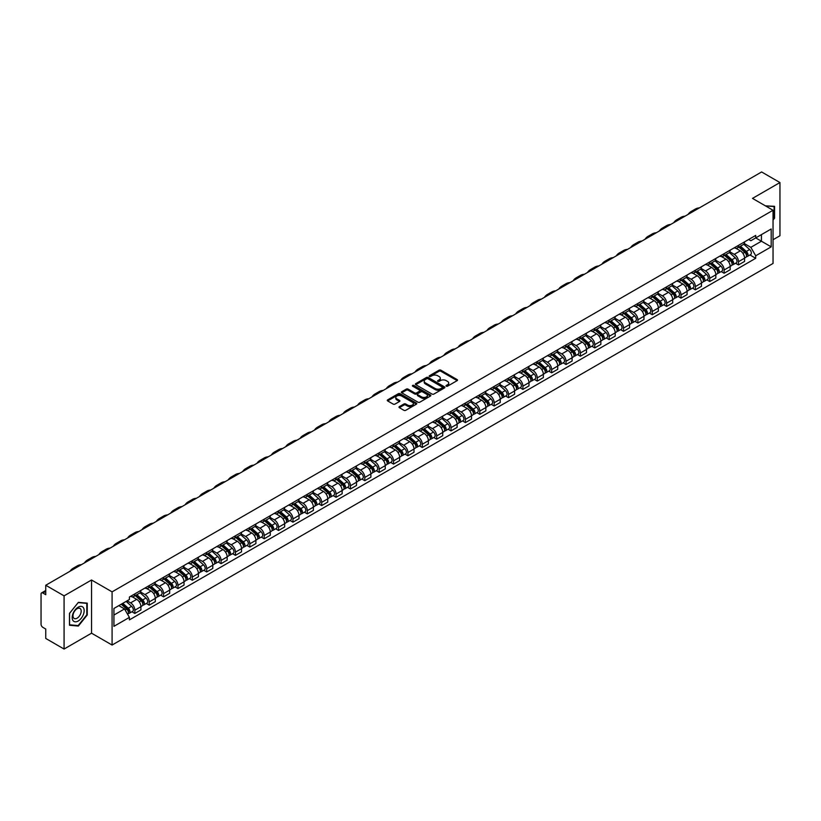 <?xml version="1.0" encoding="UTF-8"?>
<svg xmlns="http://www.w3.org/2000/svg" width="821" height="821" viewBox="0 0 821 821"><rect width="100%" height="100%" fill="white"/><g stroke="black" fill="none" stroke-linecap="round" stroke-linejoin="round"><path stroke-width="1.23" d="M446.275 386.178A0.893 0.513 0 0 0 447.537 386.178L457.143 380.636A1.283 0.739 0 0 0 457.523 380.113A1.283 0.739 0 0 0 457.143 379.589L440.867 370.189A1.283 0.739 0 0 0 439.061 370.189L429.455 375.741A0.893 0.513 0 0 0 430.717 376.47L431.959 375.751A4.095 2.36 0 0 1 437.747 375.751L439.102 376.531A4.095 2.36 0 0 1 440.302 378.204A4.095 2.36 0 0 1 439.102 379.877L437.86 380.595A0.893 0.513 0 0 0 439.132 381.324L440.374 380.605A4.095 2.36 0 0 1 446.162 380.605L447.517 381.385A4.095 2.36 0 0 1 448.718 383.058A4.095 2.36 0 0 1 447.517 384.731L446.275 385.449A0.893 0.513 0 0 0 446.275 386.178L446.275 385.449M399.365 406.631A1.283 0.739 0 0 0 398.985 407.154A1.283 0.739 0 0 0 399.365 407.678L403.932 410.315A1.283 0.739 0 0 0 405.738 410.315L416.411 404.158A1.283 0.739 0 0 0 416.781 403.634A1.283 0.739 0 0 0 416.411 403.111L400.125 393.711A1.283 0.739 0 0 0 398.318 393.711L387.645 399.868A1.283 0.739 0 0 0 387.276 400.391A1.283 0.739 0 0 0 387.645 400.915L393.167 404.096A1.283 0.739 0 0 0 394.973 404.096L399.54 401.469A1.283 0.739 0 0 0 399.919 400.946A1.283 0.739 0 0 0 399.54 400.422L396.81 398.842A3.417 1.97 0 0 1 395.804 397.446A3.417 1.97 0 0 1 397.918 395.619A3.417 1.97 0 0 1 401.643 396.05L412.358 402.239A3.417 1.97 0 0 1 413.363 403.634A3.417 1.97 0 0 1 411.249 405.461A3.417 1.97 0 0 1 407.524 405.03L405.738 403.994A1.283 0.739 0 0 0 403.932 403.994L399.365 406.631L399.365 407.678L403.932 405.061L403.932 403.994M112.087 591.859L91.542 579.995L64.079 595.851L45.75 585.26L761.611 171.958L779.95 182.549L752.498 198.395L773.043 210.258L112.087 591.859L112.087 645.049L773.043 263.449L773.043 210.258M432.051 394.08A1.283 0.739 0 0 0 433.857 394.08L444.53 387.912A1.283 0.739 0 0 0 444.91 387.389A1.283 0.739 0 0 0 444.53 386.876L428.254 377.475A1.283 0.739 0 0 0 426.448 377.475L415.775 383.633A1.283 0.739 0 0 0 415.395 384.156A1.283 0.739 0 0 0 415.775 384.68L432.051 394.08M413.014 386.373A0.893 0.513 0 0 1 413.917 386.496L430.45 396.04L419.798 402.198A1.283 0.739 0 0 1 417.992 402.198L401.715 392.797L406.282 390.18L406.282 389.113L401.715 391.75A1.283 0.739 0 0 0 401.336 392.274A1.283 0.739 0 0 0 401.715 392.797L401.715 391.75M406.282 390.18A1.283 0.739 0 0 1 408.088 390.18L408.088 389.113A1.283 0.739 0 0 0 406.282 389.113M408.088 389.113L414.687 392.931A1.283 0.739 0 0 0 416.493 392.931L419.531 391.176A1.283 0.739 0 0 0 419.9 390.652A1.283 0.739 0 0 0 419.531 390.139L412.655 386.168A0.893 0.513 0 0 1 413.917 385.439L430.471 394.993A1.283 0.739 0 0 1 430.84 395.517A1.283 0.739 0 0 1 430.471 396.03L430.471 394.993M64.079 595.851L64.079 649.042L45.75 638.451L45.75 629.04L42.897 627.388A2.607 1.509 -120 0 1 41.05 624.196L41.05 594.096A2.607 1.509 -120 0 1 41.594 592.895L45.75 590.494M773.043 239.732L779.95 235.74L779.95 182.549M64.079 649.042L91.542 633.186L112.087 645.049M45.75 585.26L45.75 594.681L42.897 593.029A2.607 1.509 -120 0 0 41.594 592.895M738.49 245.366A5.993 3.458 60 0 1 737.248 248.055L743.333 244.545A5.993 3.458 -120 0 0 744.575 241.856M729.859 251.821L734.251 254.356A5.993 3.458 60 0 1 738.49 261.694L744.575 258.184A5.993 3.458 -120 0 0 740.337 250.846L735.985 248.332M744.575 258.184L744.575 261.427L738.49 264.937L735.575 263.254M737.248 248.055A5.993 3.458 60 0 1 734.302 247.788M738.49 261.694L738.49 264.937M724.122 253.658A5.993 3.458 60 0 1 722.88 256.357L728.956 252.847A5.993 3.458 -120 0 0 730.197 250.148M721.207 271.556L724.122 273.239L730.197 269.729L730.197 266.486A5.993 3.458 -120 0 0 725.959 259.138L721.608 256.634M722.88 256.357A5.993 3.458 60 0 1 719.925 256.08M715.491 260.113L719.884 262.648A5.993 3.458 60 0 1 724.122 269.996L724.122 273.239M709.744 261.961A5.993 3.458 60 0 1 708.502 264.649L714.588 261.14A5.993 3.458 -120 0 0 715.83 258.451M706.83 279.848L709.744 281.531L715.83 278.021L715.83 274.778A5.993 3.458 -120 0 0 711.591 267.441L707.24 264.926M708.502 264.649A5.993 3.458 60 0 1 705.557 264.383M701.113 268.416L705.506 270.951A5.993 3.458 60 0 1 709.744 278.288L709.744 281.531M695.377 270.263A5.993 3.458 60 0 1 694.135 272.952L700.21 269.442A5.993 3.458 -120 0 0 701.452 266.753M692.462 288.15L695.377 289.834L701.452 286.324L701.452 283.081A5.993 3.458 -120 0 0 697.214 275.743L692.862 273.229M694.135 272.952A5.993 3.458 60 0 1 691.179 272.675M686.746 276.718L691.138 279.253A5.993 3.458 60 0 1 695.377 286.591L695.377 289.834M680.999 278.555A5.993 3.458 60 0 1 679.757 281.244L685.843 277.734A5.993 3.458 -120 0 0 687.085 275.045M678.084 296.453L680.999 298.136L687.085 294.626L687.085 291.373A5.993 3.458 -120 0 0 682.846 284.035L678.495 281.521M679.757 281.244A5.993 3.458 60 0 1 676.812 280.977M672.368 285.01L676.761 287.545A5.993 3.458 60 0 1 680.999 294.883L680.999 298.136M666.631 286.857A5.993 3.458 60 0 1 665.39 289.546L671.465 286.036A5.993 3.458 -120 0 0 672.707 283.348M663.717 304.745L666.631 306.428L672.707 302.918L672.707 299.675A5.993 3.458 -120 0 0 668.468 292.338L664.117 289.823M665.39 289.546A5.993 3.458 60 0 1 662.434 289.279M658.001 293.313L662.393 295.847A5.993 3.458 60 0 1 666.631 303.185L666.631 306.428M652.254 295.15A5.993 3.458 60 0 1 651.012 297.849L657.098 294.329A5.993 3.458 -120 0 0 658.339 291.64M649.339 313.047L652.254 314.73L658.339 311.221L658.339 307.978A5.993 3.458 -120 0 0 654.101 300.63L649.75 298.115M651.012 297.849A5.993 3.458 60 0 1 648.067 297.571M643.623 301.605L648.015 304.139A5.993 3.458 60 0 1 652.254 311.487L652.254 314.73M637.886 303.452A5.993 3.458 60 0 1 636.644 306.141L642.72 302.631A5.993 3.458 -120 0 0 643.962 299.942M634.972 321.339L637.886 323.022L643.962 319.513L643.962 316.27A5.993 3.458 -120 0 0 639.723 308.932L635.372 306.418M636.644 306.141A5.993 3.458 60 0 1 633.689 305.874M629.255 309.907L633.648 312.442A5.993 3.458 60 0 1 637.886 319.78L637.886 323.022M623.508 311.744A5.993 3.458 60 0 1 622.267 314.443L628.352 310.933A5.993 3.458 -120 0 0 629.594 308.234M620.594 329.642L623.508 331.325L629.594 327.815L629.594 324.572A5.993 3.458 -120 0 0 625.356 317.224L621.004 314.72M622.267 314.443A5.993 3.458 60 0 1 619.321 314.166M614.878 318.199L619.27 320.734A5.993 3.458 60 0 1 623.508 328.082L623.508 331.325M609.141 320.046A5.993 3.458 60 0 1 607.899 322.735L613.975 319.225A5.993 3.458 -120 0 0 615.216 316.537M606.226 337.934L609.141 339.617L615.216 336.107L615.216 332.864A5.993 3.458 -120 0 0 610.978 325.526L606.627 323.012M607.899 322.735A5.993 3.458 60 0 1 604.944 322.468M600.51 326.501L604.903 329.036A5.993 3.458 60 0 1 609.141 336.374L609.141 339.617M594.763 328.349A5.993 3.458 60 0 1 593.521 331.037L599.607 327.528A5.993 3.458 -120 0 0 600.849 324.839M591.849 346.236L594.763 347.919L600.849 344.41L600.849 341.167A5.993 3.458 -120 0 0 596.61 333.829L592.259 331.315M593.521 331.037A5.993 3.458 60 0 1 590.576 330.76M586.132 334.804L590.525 337.339A5.993 3.458 60 0 1 594.763 344.676L594.763 347.919M580.396 336.641A5.993 3.458 60 0 1 579.154 339.33L585.229 335.82A5.993 3.458 -120 0 0 586.471 333.131M577.481 354.539L580.396 356.222L586.471 352.712L586.471 349.459A5.993 3.458 -120 0 0 582.233 342.121L577.881 339.607M579.154 339.33A5.993 3.458 60 0 1 576.198 339.063M571.765 343.096L576.157 345.631A5.993 3.458 60 0 1 580.396 352.968L580.396 356.222M566.018 344.943A5.993 3.458 60 0 1 564.776 347.632L570.862 344.122A5.993 3.458 -120 0 0 572.104 341.433M563.103 362.831L566.018 364.514L572.104 361.004L572.104 357.761A5.993 3.458 -120 0 0 567.865 350.423L563.514 347.909M564.776 347.632A5.993 3.458 60 0 1 561.831 347.365M557.387 351.398L561.78 353.933A5.993 3.458 60 0 1 566.018 361.271L566.018 364.514M551.65 353.235A5.993 3.458 60 0 1 550.409 355.934L556.484 352.414A5.993 3.458 -120 0 0 557.726 349.725M548.736 371.133L551.65 372.816L557.726 369.306L557.726 366.053A5.993 3.458 -120 0 0 553.487 358.715L549.136 356.201M550.409 355.934A5.993 3.458 60 0 1 547.453 355.657M543.02 359.69L547.412 362.225A5.993 3.458 60 0 1 551.65 369.573L551.65 372.816M537.273 361.538A5.993 3.458 60 0 1 536.031 364.226L542.117 360.717A5.993 3.458 -120 0 0 543.358 358.028M534.358 379.425L537.273 381.108L543.358 377.598L543.358 374.355A5.993 3.458 -120 0 0 539.12 367.018L534.769 364.503M536.031 364.226A5.993 3.458 60 0 1 533.086 363.96M528.642 367.993L533.034 370.528A5.993 3.458 60 0 1 537.273 377.865L537.273 381.108M522.905 369.83A5.993 3.458 60 0 1 521.663 372.529L527.739 369.019A5.993 3.458 -120 0 0 528.981 366.32M519.991 387.728L522.905 389.411L528.981 385.901L528.981 382.658A5.993 3.458 -120 0 0 524.742 375.31L520.391 372.806M521.663 372.529A5.993 3.458 60 0 1 518.708 372.252M514.274 376.285L518.667 378.82A5.993 3.458 60 0 1 522.905 386.168L522.905 389.411M508.527 378.132A5.993 3.458 60 0 1 507.286 380.821L513.371 377.311A5.993 3.458 -120 0 0 514.613 374.622M505.613 396.02L508.527 397.703L514.613 394.193L514.613 390.95A5.993 3.458 -120 0 0 510.375 383.612L506.023 381.098M507.286 380.821A5.993 3.458 60 0 1 504.34 380.554M499.897 384.587L504.289 387.122A5.993 3.458 60 0 1 508.527 394.46L508.527 397.703M494.16 386.434A5.993 3.458 60 0 1 492.918 389.123L498.994 385.613A5.993 3.458 -120 0 0 500.235 382.925M491.245 404.322L494.16 406.005L500.235 402.495L500.235 399.252A5.993 3.458 -120 0 0 495.997 391.904L491.646 389.4M492.918 389.123A5.993 3.458 60 0 1 489.963 388.846M485.529 392.89L489.921 395.424A5.993 3.458 60 0 1 494.16 402.762L494.16 406.005M479.782 394.727A5.993 3.458 60 0 1 478.54 397.415L484.626 393.906A5.993 3.458 -120 0 0 485.868 391.217M476.868 412.624L479.782 414.307L485.868 410.798L485.868 407.544A5.993 3.458 -120 0 0 481.629 400.207L477.278 397.692M478.54 397.415A5.993 3.458 60 0 1 475.595 397.148M471.151 401.182L475.544 403.716A5.993 3.458 60 0 1 479.782 411.054L479.782 414.307M465.415 403.029A5.993 3.458 60 0 1 464.173 405.718L470.248 402.208A5.993 3.458 -120 0 0 471.49 399.519M462.5 420.916L465.415 422.599L471.49 419.09L471.49 415.847A5.993 3.458 -120 0 0 467.252 408.509L462.9 405.995M464.173 405.718A5.993 3.458 60 0 1 461.217 405.451M456.784 409.484L461.176 412.019A5.993 3.458 60 0 1 465.415 419.357L465.415 422.599M451.037 411.321A5.993 3.458 60 0 1 449.795 414.02L455.881 410.5A5.993 3.458 -120 0 0 457.123 407.811M448.122 429.219L451.037 430.902L457.123 427.392L457.123 424.139A5.993 3.458 -120 0 0 452.884 416.801L448.533 414.287M449.795 414.02A5.993 3.458 60 0 1 446.85 413.743M442.406 417.776L446.798 420.311A5.993 3.458 60 0 1 451.037 427.659L451.037 430.902M436.669 419.623A5.993 3.458 60 0 1 435.428 422.312L441.503 418.802A5.993 3.458 -120 0 0 442.745 416.114M433.755 437.511L436.669 439.194L442.745 435.684L442.745 432.441A5.993 3.458 -120 0 0 438.506 425.104L434.155 422.589M435.428 422.312A5.993 3.458 60 0 1 432.472 422.045M428.039 426.078L432.431 428.613A5.993 3.458 60 0 1 436.669 435.951L436.669 439.194M422.292 427.915A5.993 3.458 60 0 1 421.05 430.615L427.136 427.105A5.993 3.458 -120 0 0 428.377 424.406M419.377 445.813L422.292 447.496L428.377 443.987L428.377 440.744A5.993 3.458 -120 0 0 424.139 433.396L419.788 430.881M421.05 430.615A5.993 3.458 60 0 1 418.105 430.337M413.661 434.371L418.053 436.905A5.993 3.458 60 0 1 422.292 444.253L422.292 447.496M407.924 436.218A5.993 3.458 60 0 1 406.682 438.907L412.758 435.397A5.993 3.458 -120 0 0 414 432.708M405.01 454.105L407.924 455.788L414 452.279L414 449.036A5.993 3.458 -120 0 0 409.761 441.698L405.41 439.184M406.682 438.907A5.993 3.458 60 0 1 403.727 438.64M399.293 442.673L403.686 445.208A5.993 3.458 60 0 1 407.924 452.545L407.924 455.788M393.546 444.52A5.993 3.458 60 0 1 392.305 447.209L398.39 443.699A5.993 3.458 -120 0 0 399.632 441.01M390.632 462.408L393.546 464.091L399.632 460.581L399.632 457.338A5.993 3.458 -120 0 0 395.394 449.99L391.042 447.486M392.305 447.209A5.993 3.458 60 0 1 389.359 446.932M384.916 450.975L389.308 453.51A5.993 3.458 60 0 1 393.546 460.848L393.546 464.091M379.179 452.812A5.993 3.458 60 0 1 377.937 455.501L384.012 451.991A5.993 3.458 -120 0 0 385.254 449.303M376.264 470.71L379.179 472.393L385.254 468.883L385.254 465.63A5.993 3.458 -120 0 0 381.016 458.292L376.665 455.778M377.937 455.501A5.993 3.458 60 0 1 374.981 455.234M370.548 459.267L374.94 461.802A5.993 3.458 60 0 1 379.179 469.14L379.179 472.393M364.801 461.115A5.993 3.458 60 0 1 363.559 463.803L369.645 460.294A5.993 3.458 -120 0 0 370.887 457.605M361.887 479.002L364.801 480.685L370.887 477.175L370.887 473.933A5.993 3.458 -120 0 0 366.648 466.595L362.297 464.081M363.559 463.803A5.993 3.458 60 0 1 360.614 463.537M356.17 467.57L360.563 470.105A5.993 3.458 60 0 1 364.801 477.442L364.801 480.685M350.434 469.407A5.993 3.458 60 0 1 349.192 472.096L355.267 468.586A5.993 3.458 -120 0 0 356.509 465.897M347.519 487.305L350.434 488.988L356.509 485.478L356.509 482.225A5.993 3.458 -120 0 0 352.271 474.887L347.919 472.373M349.192 472.096A5.993 3.458 60 0 1 346.236 471.829M341.803 475.862L346.195 478.397A5.993 3.458 60 0 1 350.434 485.745L350.434 488.988M336.056 477.709A5.993 3.458 60 0 1 334.814 480.398L340.9 476.888A5.993 3.458 -120 0 0 342.141 474.199M333.141 495.597L336.056 497.28L342.141 493.77L342.141 490.527A5.993 3.458 -120 0 0 337.903 483.189L333.552 480.675M334.814 480.398A5.993 3.458 60 0 1 331.869 480.131M327.425 484.164L331.817 486.699A5.993 3.458 60 0 1 336.056 494.037L336.056 497.28M321.688 486.001A5.993 3.458 60 0 1 320.447 488.7L326.522 485.19A5.993 3.458 -120 0 0 327.764 482.491M318.774 503.899L321.688 505.582L327.764 502.072L327.764 498.829A5.993 3.458 -120 0 0 323.525 491.481L319.174 488.967M320.447 488.7A5.993 3.458 60 0 1 317.491 488.423M313.058 492.456L317.45 494.991A5.993 3.458 60 0 1 321.688 502.339L321.688 505.582M307.311 494.304A5.993 3.458 60 0 1 306.069 496.992L312.154 493.483A5.993 3.458 -120 0 0 313.396 490.794M304.396 512.191L307.311 513.874L313.396 510.364L313.396 507.121A5.993 3.458 -120 0 0 309.158 499.784L304.807 497.269M306.069 496.992A5.993 3.458 60 0 1 303.123 496.726M298.68 500.759L303.072 503.294A5.993 3.458 60 0 1 307.311 510.631L307.311 513.874M292.943 502.606A5.993 3.458 60 0 1 291.701 505.295L297.777 501.785A5.993 3.458 -120 0 0 299.018 499.096M290.029 520.493L292.943 522.177L299.018 518.667L299.018 515.424A5.993 3.458 -120 0 0 294.78 508.076L290.429 505.572M291.701 505.295A5.993 3.458 60 0 1 288.746 505.018M284.312 509.051L288.705 511.596A5.993 3.458 60 0 1 292.943 518.934L292.943 522.177M278.565 510.898A5.993 3.458 60 0 1 277.324 513.587L283.409 510.077A5.993 3.458 -120 0 0 284.651 507.388M275.651 528.796L278.565 530.479L284.651 526.969L284.651 523.716A5.993 3.458 -120 0 0 280.413 516.378L276.061 513.864M277.324 513.587A5.993 3.458 60 0 1 274.378 513.32M269.935 517.353L274.327 519.888A5.993 3.458 60 0 1 278.565 527.226L278.565 530.479M264.198 519.2A5.993 3.458 60 0 1 262.956 521.889L269.031 518.379A5.993 3.458 -120 0 0 270.273 515.691M261.283 537.088L264.198 538.771L270.273 535.261L270.273 532.018A5.993 3.458 -120 0 0 266.035 524.681L261.683 522.166M262.956 521.889A5.993 3.458 60 0 1 260 521.622M255.567 525.656L259.959 528.19A5.993 3.458 60 0 1 264.198 535.528L264.198 538.771M249.82 527.493A5.993 3.458 60 0 1 248.578 530.181L254.664 526.672A5.993 3.458 -120 0 0 255.906 523.983M246.905 545.39L249.82 547.073L255.906 543.564L255.906 540.31A5.993 3.458 -120 0 0 251.667 532.973L247.316 530.458M248.578 530.181A5.993 3.458 60 0 1 245.633 529.914M241.189 533.948L245.582 536.482A5.993 3.458 60 0 1 249.82 543.83L249.82 547.073M235.453 535.795A5.993 3.458 60 0 1 234.211 538.484L240.286 534.974A5.993 3.458 -120 0 0 241.528 532.285M232.538 553.682L235.453 555.365L241.528 551.856L241.528 548.613A5.993 3.458 -120 0 0 237.29 541.275L232.938 538.761M234.211 538.484A5.993 3.458 60 0 1 231.255 538.217M226.822 542.25L231.214 544.785A5.993 3.458 60 0 1 235.453 552.123L235.453 555.365M221.075 544.087A5.993 3.458 60 0 1 219.833 546.786L225.919 543.276A5.993 3.458 -120 0 0 227.16 540.577M218.16 561.985L221.075 563.668L227.16 560.158L227.16 556.915A5.993 3.458 -120 0 0 222.922 549.567L218.571 547.053M219.833 546.786A5.993 3.458 60 0 1 216.888 546.509M212.444 550.542L216.836 553.077A5.993 3.458 60 0 1 221.075 560.425L221.075 563.668M206.707 552.389A5.993 3.458 60 0 1 205.466 555.078L211.541 551.568A5.993 3.458 -120 0 0 212.783 548.88M203.793 570.277L206.707 571.96L212.783 568.45L212.783 565.207A5.993 3.458 -120 0 0 208.544 557.87L204.193 555.355M205.466 555.078A5.993 3.458 60 0 1 202.51 554.811M198.077 558.844L202.469 561.379A5.993 3.458 60 0 1 206.707 568.717L206.707 571.96M192.33 560.692A5.993 3.458 60 0 1 191.088 563.38L197.173 559.871A5.993 3.458 -120 0 0 198.415 557.182M189.415 578.579L192.33 580.262L198.415 576.753L198.415 573.51A5.993 3.458 -120 0 0 194.177 566.162L189.825 563.658M191.088 563.38A5.993 3.458 60 0 1 188.142 563.103M183.699 567.137L188.091 569.682A5.993 3.458 60 0 1 192.33 577.019L192.33 580.262M177.962 568.984A5.993 3.458 60 0 1 176.72 571.673L182.796 568.163A5.993 3.458 -120 0 0 184.037 565.474M175.047 586.882L177.962 588.565L184.037 585.055L184.037 581.802A5.993 3.458 -120 0 0 179.799 574.464L175.448 571.95M176.72 571.673A5.993 3.458 60 0 1 173.765 571.406M169.331 575.439L173.724 577.974A5.993 3.458 60 0 1 177.962 585.311L177.962 588.565M163.584 577.286A5.993 3.458 60 0 1 162.342 579.975L168.428 576.465A5.993 3.458 -120 0 0 169.67 573.776M160.67 595.174L163.584 596.857L169.67 593.347L169.67 590.104A5.993 3.458 -120 0 0 165.431 582.766L161.08 580.252M162.342 579.975A5.993 3.458 60 0 1 159.397 579.708M154.953 583.741L159.346 586.276A5.993 3.458 60 0 1 163.584 593.614L163.584 596.857M149.217 585.578A5.993 3.458 60 0 1 147.975 588.267L154.05 584.757A5.993 3.458 -120 0 0 155.292 582.068M146.302 603.476L149.217 605.159L155.292 601.649L155.292 598.396A5.993 3.458 -120 0 0 151.054 591.058L146.702 588.544M147.975 588.267A5.993 3.458 60 0 1 145.019 588M140.586 592.033L144.978 594.568A5.993 3.458 60 0 1 149.217 601.916L149.217 605.159M134.839 593.881A5.993 3.458 60 0 1 133.597 596.569L139.683 593.06A5.993 3.458 -120 0 0 140.925 590.371M131.924 611.768L134.839 613.451L140.925 609.941L140.925 606.698A5.993 3.458 -120 0 0 136.686 599.361L132.335 596.846M133.597 596.569A5.993 3.458 60 0 1 130.652 596.303M127.101 600.849L130.601 602.871A5.993 3.458 60 0 1 134.839 610.208L134.839 613.451M748.67 239.486L750.835 240.738L771.196 228.987L761.436 234.621L761.436 241.22L750.835 247.337L744.237 243.519M113.924 615.052L124.525 608.936L129.4 617.392L113.924 626.331L113.924 608.453L129.4 599.515L129.4 597.021L755.72 235.422L755.72 237.916L771.196 246.854L755.72 255.793L750.835 247.337M771.196 228.987L771.196 246.854M129.4 617.392L129.4 619.886L755.72 258.287L755.72 255.793M773.043 220.069L774.562 218.181L774.562 206.328L765.408 205.855L774.1 206.564L774.1 218.047L773.043 219.371M91.542 579.995L91.542 633.186M69.477 625.263L78.364 626.054L87.252 614.991L87.252 603.137L78.364 602.347L69.477 613.4L69.477 625.263M124.525 608.936L118.809 605.631M749.953 254.962L755.72 258.287M77.42 625.51L78.364 626.054M446.634 386.301L447.517 385.798A4.095 2.36 0 0 0 448.718 384.125L448.718 383.058M440.302 378.204L440.302 379.271A4.095 2.36 0 0 1 439.102 380.944L438.219 381.447M457.143 379.589L457.143 380.636L440.867 371.256A1.283 0.739 0 0 0 439.061 371.256L429.814 376.593M444.53 386.876L444.53 387.912L428.254 378.532A1.283 0.739 0 0 0 426.448 378.532L415.795 384.69L415.775 383.633M442.273 387.758A0.893 0.513 0 0 0 442.273 387.03L427.987 378.779A0.893 0.513 0 0 0 426.715 378.779L425.401 379.538A4.095 2.36 0 0 0 424.211 381.211A4.095 2.36 0 0 0 425.401 382.873L435.171 388.518A4.095 2.36 0 0 0 440.959 388.518L442.273 387.758L442.273 388.826A0.893 0.513 0 0 0 442.273 388.097M424.211 381.211L424.211 382.268A4.095 2.36 0 0 0 425.401 383.941L425.401 382.873M442.273 388.826L440.959 389.585A4.095 2.36 0 0 1 435.171 389.585L425.401 383.941M408.088 390.18L414.687 393.988A1.283 0.739 0 0 0 416.493 393.988L419.531 392.243A1.283 0.739 0 0 0 419.9 391.72L419.9 390.652M421.542 396.882A3.417 1.97 0 0 0 425.268 397.313A3.417 1.97 0 0 0 427.382 395.486A3.417 1.97 0 0 0 426.376 394.09L422.599 391.915A1.283 0.739 0 0 0 420.793 391.915L417.766 393.659A1.283 0.739 0 0 0 417.386 394.183A1.283 0.739 0 0 0 417.766 394.706L421.542 396.882L421.542 397.949A3.417 1.97 0 0 0 425.268 398.38A3.417 1.97 0 0 0 427.382 396.553L427.382 395.486M417.386 394.183L417.386 395.25A1.283 0.739 0 0 0 417.766 395.763L417.766 394.706M421.542 397.949L417.766 395.763M413.363 403.634L413.363 404.691A3.417 1.97 0 0 1 411.249 406.518A3.417 1.97 0 0 1 407.524 406.087L405.738 405.061A1.283 0.739 0 0 0 403.932 405.061M395.804 397.446L395.804 398.503A3.417 1.97 0 0 0 396.81 399.909L396.81 398.842M399.54 400.422L399.54 401.469L396.81 399.909M416.391 404.168L400.125 394.778A1.283 0.739 0 0 0 398.318 394.778L387.666 400.925L387.645 399.868M738.91 247.1L744.76 252.324A3.253 1.878 60 0 1 745.786 257.363L744.565 258.061M739.064 247.234L741.815 248.825M739.495 246.762L746.012 252.57A1.56 0.903 60 0 1 746.505 254.992A1.56 0.903 60 0 1 746.361 255.044M740.47 246.197L746.33 251.421A3.253 1.878 60 0 1 747.356 256.46A3.253 1.878 60 0 1 746.371 256.562M743.734 244.237L749.645 249.502A3.253 1.878 60 0 1 750.671 254.541L747.356 256.46M699.4 207.877A25.143 14.521 -120 0 0 695.377 209.037L691.138 211.49A25.143 14.521 -120 0 0 688.121 214.394M695.161 210.32A25.143 14.521 -120 0 0 691.138 211.49M724.533 255.393L730.392 260.626A3.253 1.878 60 0 1 731.408 265.655L730.197 266.363M724.686 255.536L727.447 257.127M725.128 255.054L731.644 260.873A1.56 0.903 60 0 1 732.137 263.284A1.56 0.903 60 0 1 731.993 263.346M726.103 254.489L731.952 259.723A3.253 1.878 60 0 1 732.979 264.752A3.253 1.878 60 0 1 731.993 264.865M729.366 252.529L735.277 257.804A3.253 1.878 60 0 1 736.293 262.843L732.979 264.752M710.165 263.695L716.015 268.919A3.253 1.878 60 0 1 717.041 273.957L715.82 274.655M710.319 263.828L713.069 265.429M710.75 263.356L717.267 269.165A1.56 0.903 60 0 1 717.759 271.587A1.56 0.903 60 0 1 717.616 271.648M711.725 262.792L717.585 268.015A3.253 1.878 60 0 1 718.611 273.054A3.253 1.878 60 0 1 717.626 273.157M714.988 260.832L720.9 266.107A3.253 1.878 60 0 1 721.926 271.135L718.611 273.054M773.526 206.235L774.1 206.564M83.362 607.643A8.467 4.885 120 0 0 75.183 609.829A8.467 4.885 120 0 0 72.997 620.543A8.467 4.885 120 0 0 81.176 618.357A8.467 4.885 120 0 0 83.362 607.643M80.643 609.049A5.798 3.346 120 0 0 79.986 608.443A5.798 3.346 120 0 0 74.588 611.152A5.798 3.346 120 0 0 73.541 617.885A5.798 3.346 120 0 0 74.188 618.48A5.798 3.346 120 0 0 79.586 615.781A5.798 3.346 120 0 0 80.643 609.049M78.18 625.581L69.569 624.812L69.569 613.328L78.18 602.604L86.79 603.373L86.79 614.857L78.18 625.581M86.226 603.045L86.79 603.373M685.032 216.18A25.143 14.521 -120 0 0 680.999 217.339L676.761 219.782A25.143 14.521 -120 0 0 673.743 222.696M680.794 218.622A25.143 14.521 -120 0 0 676.761 219.782M670.654 224.472A25.143 14.521 -120 0 0 666.631 225.631L662.393 228.084A25.143 14.521 -120 0 0 659.376 230.988M666.416 226.924A25.143 14.521 -120 0 0 662.393 228.084M695.787 271.997L701.647 277.221A3.253 1.878 60 0 1 702.663 282.26L701.452 282.958M695.941 272.131L698.702 273.721M696.382 271.648L702.899 277.467A1.56 0.903 60 0 1 703.392 279.889A1.56 0.903 60 0 1 703.248 279.94M697.357 271.084L703.207 276.318A3.253 1.878 60 0 1 704.233 281.357A3.253 1.878 60 0 1 703.248 281.459M700.621 269.124L706.532 274.399A3.253 1.878 60 0 1 707.548 279.438L704.233 281.357M681.42 280.289L687.269 285.513A3.253 1.878 60 0 1 688.296 290.552L687.074 291.26M681.574 280.433L684.324 282.024M682.005 279.951L688.521 285.77A1.56 0.903 60 0 1 689.014 288.181A1.56 0.903 60 0 1 688.87 288.243M682.98 279.386L688.84 284.61A3.253 1.878 60 0 1 689.866 289.649A3.253 1.878 60 0 1 688.881 289.751M686.243 277.426L692.154 282.701A3.253 1.878 60 0 1 693.181 287.73L689.866 289.649M667.042 288.592L672.902 293.815A3.253 1.878 60 0 1 673.918 298.854L672.707 299.552M667.196 288.725L669.957 290.316M667.637 288.243L674.154 294.062A1.56 0.903 60 0 1 674.646 296.484A1.56 0.903 60 0 1 674.503 296.535M668.612 287.689L674.462 292.912A3.253 1.878 60 0 1 675.488 297.951A3.253 1.878 60 0 1 674.503 298.054M671.876 285.729L677.787 290.993A3.253 1.878 60 0 1 678.803 296.032L675.488 297.951M656.287 232.774A25.143 14.521 -120 0 0 652.254 233.934L648.015 236.376A25.143 14.521 -120 0 0 644.998 239.291M652.048 235.217A25.143 14.521 -120 0 0 648.015 236.376M641.909 241.066A25.143 14.521 -120 0 0 637.886 242.236L633.648 244.679A25.143 14.521 -120 0 0 630.631 247.583M637.671 243.519A25.143 14.521 -120 0 0 633.648 244.679M627.542 249.368A25.143 14.521 -120 0 0 623.508 250.528L619.27 252.981A25.143 14.521 -120 0 0 616.253 255.885M623.303 251.811A25.143 14.521 -120 0 0 619.27 252.981M652.674 296.884L658.524 302.118A3.253 1.878 60 0 1 659.55 307.146L658.339 307.854M652.828 297.028L655.579 298.618M653.259 296.545L659.776 302.364A1.56 0.903 60 0 1 660.269 304.776A1.56 0.903 60 0 1 660.125 304.837M654.234 295.981L660.094 301.204A3.253 1.878 60 0 1 661.121 306.243A3.253 1.878 60 0 1 660.135 306.346M657.498 294.021L663.409 299.296A3.253 1.878 60 0 1 664.435 304.334L661.121 306.243M613.164 257.661A25.143 14.521 -120 0 0 609.141 258.831L604.903 261.273A25.143 14.521 -120 0 0 601.885 264.177M608.925 260.113A25.143 14.521 -120 0 0 604.903 261.273M638.297 305.186L644.157 310.41A3.253 1.878 60 0 1 645.173 315.449L643.962 316.147M638.451 305.32L641.211 306.91M638.892 304.848L645.409 310.656A1.56 0.903 60 0 1 645.901 313.078A1.56 0.903 60 0 1 645.758 313.129M639.867 304.283L645.717 309.507A3.253 1.878 60 0 1 646.743 314.546A3.253 1.878 60 0 1 645.758 314.648M643.13 302.323L649.042 307.588A3.253 1.878 60 0 1 650.058 312.627L646.743 314.546M598.796 265.963A25.143 14.521 -120 0 0 594.763 267.123L590.525 269.575A25.143 14.521 -120 0 0 587.508 272.48M594.558 268.405A25.143 14.521 -120 0 0 590.525 269.575M623.929 313.478L629.779 318.712A3.253 1.878 60 0 1 630.805 323.741L629.594 324.449M624.083 313.622L626.834 315.213M624.514 313.14L631.031 318.959A1.56 0.903 60 0 1 631.523 321.37A1.56 0.903 60 0 1 631.38 321.432M625.489 312.575L631.349 317.809A3.253 1.878 60 0 1 632.375 322.838A3.253 1.878 60 0 1 631.39 322.951M628.753 310.615L634.664 315.89A3.253 1.878 60 0 1 635.69 320.929L632.375 322.838M584.419 274.265A25.143 14.521 -120 0 0 580.396 275.425L576.157 277.867A25.143 14.521 -120 0 0 573.14 280.782M580.18 276.708A25.143 14.521 -120 0 0 576.157 277.867M609.551 321.781L615.411 327.004A3.253 1.878 60 0 1 616.427 332.043L615.216 332.741M609.705 321.914L612.466 323.515M610.147 321.442L616.663 327.251A1.56 0.903 60 0 1 617.156 329.673A1.56 0.903 60 0 1 617.012 329.734M611.122 320.878L616.971 326.101A3.253 1.878 60 0 1 617.997 331.14A3.253 1.878 60 0 1 617.012 331.243M614.385 318.917L620.296 324.192A3.253 1.878 60 0 1 621.312 329.221L617.997 331.14M570.051 282.557A25.143 14.521 -120 0 0 566.018 283.717L561.78 286.17A25.143 14.521 -120 0 0 558.762 289.074M565.813 285.01A25.143 14.521 -120 0 0 561.78 286.17M595.184 330.083L601.034 335.307A3.253 1.878 60 0 1 602.06 340.346L600.849 341.043M595.338 330.216L598.088 331.807M595.769 329.734L602.286 335.553A1.56 0.903 60 0 1 602.778 337.975A1.56 0.903 60 0 1 602.635 338.026M596.744 329.17L602.604 334.404A3.253 1.878 60 0 1 603.63 339.442A3.253 1.878 60 0 1 602.645 339.545M600.007 327.21L605.919 332.484A3.253 1.878 60 0 1 606.945 337.523L603.63 339.442M555.673 290.86A25.143 14.521 -120 0 0 551.65 292.019L547.412 294.462A25.143 14.521 -120 0 0 544.395 297.376M551.435 293.302A25.143 14.521 -120 0 0 547.412 294.462M580.806 338.375L586.666 343.599A3.253 1.878 60 0 1 587.682 348.638L586.471 349.346M580.96 338.519L583.721 340.11M581.401 338.036L587.918 343.855A1.56 0.903 60 0 1 588.411 346.267A1.56 0.903 60 0 1 588.267 346.329M582.376 337.472L588.226 342.696A3.253 1.878 60 0 1 589.252 347.735A3.253 1.878 60 0 1 588.267 347.837M585.64 335.512L591.551 340.787A3.253 1.878 60 0 1 592.567 345.815L589.252 347.735M541.306 299.152A25.143 14.521 -120 0 0 537.273 300.322L533.034 302.764A25.143 14.521 -120 0 0 530.017 305.669M537.067 301.605A25.143 14.521 -120 0 0 533.034 302.764M566.439 346.678L572.288 351.901A3.253 1.878 60 0 1 573.315 356.94L572.104 357.638M566.593 346.811L569.343 348.402M567.024 346.329L573.54 352.147A1.56 0.903 60 0 1 574.033 354.569A1.56 0.903 60 0 1 573.889 354.621M567.999 345.774L573.858 350.998A3.253 1.878 60 0 1 574.885 356.037A3.253 1.878 60 0 1 573.9 356.14M571.262 343.814L577.173 349.079A3.253 1.878 60 0 1 578.2 354.118L574.885 356.037M526.928 307.454A25.143 14.521 -120 0 0 522.905 308.614L518.667 311.067A25.143 14.521 -120 0 0 515.65 313.971M522.69 309.897A25.143 14.521 -120 0 0 518.667 311.067M552.061 354.97L557.921 360.203A3.253 1.878 60 0 1 558.937 365.232L557.726 365.94M552.215 355.113L554.975 356.704M552.656 354.631L559.173 360.45A1.56 0.903 60 0 1 559.665 362.861A1.56 0.903 60 0 1 559.522 362.923M553.631 354.067L559.481 359.29A3.253 1.878 60 0 1 560.507 364.329A3.253 1.878 60 0 1 559.522 364.432M556.895 352.106L562.806 357.381A3.253 1.878 60 0 1 563.822 362.42L560.507 364.329M512.561 315.746A25.143 14.521 -120 0 0 508.527 316.916L504.289 319.359A25.143 14.521 -120 0 0 501.272 322.263M508.322 318.199A25.143 14.521 -120 0 0 504.289 319.359M537.693 363.272L543.543 368.496A3.253 1.878 60 0 1 544.569 373.534L543.358 374.232M537.847 363.405L540.598 364.996M538.278 362.933L544.795 368.742A1.56 0.903 60 0 1 545.288 371.164A1.56 0.903 60 0 1 545.144 371.215M539.253 362.369L545.113 367.592A3.253 1.878 60 0 1 546.139 372.631A3.253 1.878 60 0 1 545.154 372.734M542.517 360.409L548.428 365.673A3.253 1.878 60 0 1 549.454 370.712L546.139 372.631M498.183 324.049A25.143 14.521 -120 0 0 494.16 325.208L489.921 327.661A25.143 14.521 -120 0 0 486.904 330.565M493.944 326.491A25.143 14.521 -120 0 0 489.921 327.661M523.316 371.564L529.176 376.798A3.253 1.878 60 0 1 530.192 381.827L528.981 382.535M523.47 371.708L526.23 373.298M523.911 371.225L530.428 377.044A1.56 0.903 60 0 1 530.92 379.456A1.56 0.903 60 0 1 530.777 379.518M524.886 370.661L530.735 375.895A3.253 1.878 60 0 1 531.762 380.923A3.253 1.878 60 0 1 530.777 381.036M528.149 368.701L534.061 373.976A3.253 1.878 60 0 1 535.076 379.015L531.762 380.923M483.815 332.351A25.143 14.521 -120 0 0 479.782 333.511L475.544 335.953A25.143 14.521 -120 0 0 472.527 338.868M479.577 334.794A25.143 14.521 -120 0 0 475.544 335.953M508.948 379.866L514.798 385.09A3.253 1.878 60 0 1 515.824 390.129L514.613 390.827M509.102 380L511.852 381.601M509.533 379.528L516.05 385.336A1.56 0.903 60 0 1 516.542 387.758A1.56 0.903 60 0 1 516.399 387.82M510.508 378.963L516.368 384.187A3.253 1.878 60 0 1 517.394 389.226A3.253 1.878 60 0 1 516.409 389.328M513.772 377.003L519.683 382.278A3.253 1.878 60 0 1 520.709 387.307L517.394 389.226M469.438 340.643A25.143 14.521 -120 0 0 465.415 341.803L461.176 344.256A25.143 14.521 -120 0 0 458.159 347.16M465.199 343.096A25.143 14.521 -120 0 0 461.176 344.256M494.57 388.169L500.43 393.392A3.253 1.878 60 0 1 501.446 398.431L500.235 399.129M494.724 388.302L497.485 389.893M495.166 387.82L501.682 393.639A1.56 0.903 60 0 1 502.175 396.061A1.56 0.903 60 0 1 502.031 396.112M496.141 387.255L501.99 392.489A3.253 1.878 60 0 1 503.016 397.518A3.253 1.878 60 0 1 502.031 397.631M499.404 385.295L505.315 390.57A3.253 1.878 60 0 1 506.331 395.609L503.016 397.518M455.07 348.946A25.143 14.521 -120 0 0 451.037 350.105L446.798 352.548A25.143 14.521 -120 0 0 443.781 355.462M450.832 351.388A25.143 14.521 -120 0 0 446.798 352.548M480.203 396.461L486.053 401.685A3.253 1.878 60 0 1 487.079 406.723L485.868 407.432M480.357 396.605L483.107 398.195M480.788 396.122L487.305 401.941A1.56 0.903 60 0 1 487.797 404.353A1.56 0.903 60 0 1 487.653 404.414M481.763 395.558L487.623 400.781A3.253 1.878 60 0 1 488.649 405.82A3.253 1.878 60 0 1 487.664 405.923M485.026 393.598L490.937 398.873A3.253 1.878 60 0 1 491.964 403.901L488.649 405.82M440.692 357.238A25.143 14.521 -120 0 0 436.669 358.408L432.431 360.85A25.143 14.521 -120 0 0 429.414 363.754M436.454 359.69A25.143 14.521 -120 0 0 432.431 360.85M465.825 404.763L471.685 409.987A3.253 1.878 60 0 1 472.701 415.026L471.49 415.724M465.979 404.897L468.74 406.487M466.42 404.414L472.937 410.233A1.56 0.903 60 0 1 473.43 412.655A1.56 0.903 60 0 1 473.286 412.706M467.395 403.86L473.245 409.084A3.253 1.878 60 0 1 474.271 414.123A3.253 1.878 60 0 1 473.286 414.225M470.659 401.9L476.57 407.165A3.253 1.878 60 0 1 477.586 412.204L474.271 414.123M426.325 365.54A25.143 14.521 -120 0 0 422.292 366.7L418.053 369.152A25.143 14.521 -120 0 0 415.036 372.057M422.086 367.982A25.143 14.521 -120 0 0 418.053 369.152M451.458 413.055L457.307 418.289A3.253 1.878 60 0 1 458.334 423.318L457.123 424.026M451.612 413.199L454.362 414.79M452.043 412.717L458.559 418.536A1.56 0.903 60 0 1 459.052 420.947A1.56 0.903 60 0 1 458.908 421.009M453.018 412.152L458.877 417.376A3.253 1.878 60 0 1 459.904 422.415A3.253 1.878 60 0 1 458.918 422.517M456.281 410.192L462.192 415.467A3.253 1.878 60 0 1 463.218 420.506L459.904 422.415M411.947 373.832A25.143 14.521 -120 0 0 407.924 375.002L403.686 377.444A25.143 14.521 -120 0 0 400.669 380.349M407.709 376.285A25.143 14.521 -120 0 0 403.686 377.444M437.08 421.358L442.94 426.581A3.253 1.878 60 0 1 443.956 431.62L442.745 432.318M437.234 421.491L439.994 423.082M437.675 421.019L444.192 426.828A1.56 0.903 60 0 1 444.684 429.25A1.56 0.903 60 0 1 444.541 429.301M438.65 420.455L444.5 425.678A3.253 1.878 60 0 1 445.526 430.717A3.253 1.878 60 0 1 444.541 430.82M441.914 418.494L447.825 423.759A3.253 1.878 60 0 1 448.841 428.798L445.526 430.717M397.58 382.134A25.143 14.521 -120 0 0 393.546 383.294L389.308 385.747A25.143 14.521 -120 0 0 386.291 388.651M393.341 384.577A25.143 14.521 -120 0 0 389.308 385.747M422.712 429.65L428.562 434.884A3.253 1.878 60 0 1 429.588 439.912L428.377 440.62M422.866 429.794L425.617 431.384M423.297 429.311L429.814 435.13A1.56 0.903 60 0 1 430.307 437.542A1.56 0.903 60 0 1 430.163 437.603M424.272 428.747L430.132 433.981A3.253 1.878 60 0 1 431.158 439.009A3.253 1.878 60 0 1 430.173 439.122M427.536 426.787L433.447 432.062A3.253 1.878 60 0 1 434.473 437.1L431.158 439.009M383.202 390.437A25.143 14.521 -120 0 0 379.179 391.596L374.94 394.039A25.143 14.521 -120 0 0 371.923 396.954M378.963 392.879A25.143 14.521 -120 0 0 374.94 394.039M408.335 437.952L414.195 443.176A3.253 1.878 60 0 1 415.21 448.215L414 448.913M408.489 438.086L411.249 439.687M408.93 437.614L415.447 443.422A1.56 0.903 60 0 1 415.939 445.844A1.56 0.903 60 0 1 415.795 445.906M409.905 437.049L415.754 442.273A3.253 1.878 60 0 1 416.781 447.312A3.253 1.878 60 0 1 415.795 447.414M413.168 435.089L419.079 440.364A3.253 1.878 60 0 1 420.095 445.393L416.781 447.312M368.834 398.729A25.143 14.521 -120 0 0 364.801 399.889L360.563 402.341A25.143 14.521 -120 0 0 357.546 405.246M364.596 401.182A25.143 14.521 -120 0 0 360.563 402.341M393.967 446.255L399.817 451.478A3.253 1.878 60 0 1 400.843 456.517L399.632 457.215M394.121 446.388L396.871 447.979M394.552 445.906L401.069 451.724A1.56 0.903 60 0 1 401.561 454.146A1.56 0.903 60 0 1 401.418 454.198M395.527 445.341L401.387 450.575A3.253 1.878 60 0 1 402.413 455.604A3.253 1.878 60 0 1 401.428 455.717M398.79 443.381L404.702 448.656A3.253 1.878 60 0 1 405.728 453.695L402.413 455.604M354.456 407.031A25.143 14.521 -120 0 0 350.434 408.191L346.195 410.633A25.143 14.521 -120 0 0 343.178 413.548M350.218 409.474A25.143 14.521 -120 0 0 346.195 410.633M379.589 454.547L385.449 459.77A3.253 1.878 60 0 1 386.465 464.809L385.254 465.517M379.743 454.69L382.504 456.281M380.185 454.208L386.701 460.027A1.56 0.903 60 0 1 387.194 462.439A1.56 0.903 60 0 1 387.05 462.5M381.16 453.644L387.009 458.867A3.253 1.878 60 0 1 388.035 463.906A3.253 1.878 60 0 1 387.05 464.009M384.423 451.683L390.334 456.958A3.253 1.878 60 0 1 391.35 461.987L388.035 463.906M340.089 415.323A25.143 14.521 -120 0 0 336.056 416.493L331.817 418.936A25.143 14.521 -120 0 0 328.8 421.84M335.851 417.776A25.143 14.521 -120 0 0 331.817 418.936M365.222 462.849L371.071 468.073A3.253 1.878 60 0 1 372.098 473.112L370.887 473.809M365.376 462.982L368.126 464.573M365.807 462.5L372.324 468.319A1.56 0.903 60 0 1 372.816 470.741A1.56 0.903 60 0 1 372.672 470.792M366.782 461.946L372.642 467.17A3.253 1.878 60 0 1 373.668 472.208A3.253 1.878 60 0 1 372.683 472.311M370.045 459.986L375.956 465.25A3.253 1.878 60 0 1 376.983 470.289L373.668 472.208M325.711 423.626A25.143 14.521 -120 0 0 321.688 424.785L317.45 427.238A25.143 14.521 -120 0 0 314.433 430.142M321.473 426.068A25.143 14.521 -120 0 0 317.45 427.238M350.844 471.141L356.704 476.375A3.253 1.878 60 0 1 357.72 481.404L356.509 482.112M350.998 471.285L353.759 472.875M351.439 470.802L357.956 476.621A1.56 0.903 60 0 1 358.449 479.033A1.56 0.903 60 0 1 358.305 479.095M352.414 470.238L358.264 475.462A3.253 1.878 60 0 1 359.29 480.501A3.253 1.878 60 0 1 358.305 480.603M355.678 468.278L361.589 473.553A3.253 1.878 60 0 1 362.605 478.592L359.29 480.501M311.344 431.918A25.143 14.521 -120 0 0 307.311 433.088L303.072 435.53A25.143 14.521 -120 0 0 300.055 438.435M307.105 434.371A25.143 14.521 -120 0 0 303.072 435.53M336.477 479.443L342.326 484.667A3.253 1.878 60 0 1 343.352 489.706L342.141 490.404M336.631 479.577L339.381 481.168M337.062 479.105L343.578 484.913A1.56 0.903 60 0 1 344.071 487.335A1.56 0.903 60 0 1 343.927 487.387M338.036 478.54L343.896 483.764A3.253 1.878 60 0 1 344.923 488.803A3.253 1.878 60 0 1 343.937 488.906M341.3 476.58L347.211 481.845A3.253 1.878 60 0 1 348.237 486.884L344.923 488.803M296.966 440.22A25.143 14.521 -120 0 0 292.943 441.38L288.705 443.833A25.143 14.521 -120 0 0 285.687 446.737M292.728 442.663A25.143 14.521 -120 0 0 288.705 443.833M322.099 487.736L327.959 492.969A3.253 1.878 60 0 1 328.975 497.998L327.764 498.706M322.253 487.879L325.013 489.47M322.694 487.397L329.211 493.216A1.56 0.903 60 0 1 329.703 495.627A1.56 0.903 60 0 1 329.56 495.689M323.669 486.832L329.519 492.066A3.253 1.878 60 0 1 330.545 497.095A3.253 1.878 60 0 1 329.56 497.208M326.932 484.872L332.844 490.147A3.253 1.878 60 0 1 333.86 495.186L330.545 497.095M282.598 448.523A25.143 14.521 -120 0 0 278.565 449.682L274.327 452.125A25.143 14.521 -120 0 0 271.31 455.039M278.36 450.965A25.143 14.521 -120 0 0 274.327 452.125M307.731 496.038L313.581 501.262A3.253 1.878 60 0 1 314.607 506.3L313.396 506.998M307.885 496.171L310.636 497.772M308.316 495.699L314.833 501.508A1.56 0.903 60 0 1 315.326 503.93A1.56 0.903 60 0 1 315.182 503.981M309.291 495.135L315.151 500.358A3.253 1.878 60 0 1 316.177 505.397A3.253 1.878 60 0 1 315.192 505.5M312.555 493.175L318.466 498.45A3.253 1.878 60 0 1 319.492 503.478L316.177 505.397M268.221 456.815A25.143 14.521 -120 0 0 264.198 457.974L259.959 460.427A25.143 14.521 -120 0 0 256.942 463.331M263.982 459.267A25.143 14.521 -120 0 0 259.959 460.427M293.354 504.34L299.213 509.564A3.253 1.878 60 0 1 300.229 514.603L299.018 515.301M293.508 504.474L296.268 506.064M293.949 503.991L300.465 509.81A1.56 0.903 60 0 1 300.958 512.232A1.56 0.903 60 0 1 300.814 512.283M294.924 503.427L300.773 508.661A3.253 1.878 60 0 1 301.8 513.689A3.253 1.878 60 0 1 300.814 513.802M298.187 501.467L304.098 506.742A3.253 1.878 60 0 1 305.114 511.781L301.8 513.689M253.853 465.117A25.143 14.521 -120 0 0 249.82 466.277L245.582 468.719A25.143 14.521 -120 0 0 242.564 471.634M249.615 467.56A25.143 14.521 -120 0 0 245.582 468.719M278.986 512.632L284.836 517.856A3.253 1.878 60 0 1 285.862 522.895L284.651 523.603M279.14 512.776L281.89 514.367M279.571 512.294L286.088 518.113A1.56 0.903 60 0 1 286.58 520.524A1.56 0.903 60 0 1 286.437 520.586M280.546 511.729L286.406 516.953A3.253 1.878 60 0 1 287.432 521.992A3.253 1.878 60 0 1 286.447 522.094M283.809 509.769L289.721 515.044A3.253 1.878 60 0 1 290.747 520.073L287.432 521.992M239.475 473.409A25.143 14.521 -120 0 0 235.453 474.579L231.214 477.022A25.143 14.521 -120 0 0 228.197 479.926M235.237 475.862A25.143 14.521 -120 0 0 231.214 477.022M264.608 520.935L270.468 526.158A3.253 1.878 60 0 1 271.484 531.197L270.273 531.895M264.762 521.068L267.523 522.659M265.204 520.586L271.72 526.405A1.56 0.903 60 0 1 272.213 528.827A1.56 0.903 60 0 1 272.069 528.878M266.178 520.032L272.028 525.255A3.253 1.878 60 0 1 273.054 530.294A3.253 1.878 60 0 1 272.069 530.397M269.442 518.072L275.353 523.336A3.253 1.878 60 0 1 276.369 528.375L273.054 530.294M225.108 481.711A25.143 14.521 -120 0 0 221.075 482.871L216.836 485.324A25.143 14.521 -120 0 0 213.819 488.228M220.87 484.154A25.143 14.521 -120 0 0 216.836 485.324M250.241 529.227L256.09 534.461A3.253 1.878 60 0 1 257.117 539.489L255.906 540.197M250.395 529.371L253.145 530.961M250.826 528.888L257.342 534.707A1.56 0.903 60 0 1 257.835 537.119A1.56 0.903 60 0 1 257.691 537.18M251.801 528.324L257.661 533.547A3.253 1.878 60 0 1 258.687 538.586A3.253 1.878 60 0 1 257.702 538.689M255.064 526.364L260.975 531.639A3.253 1.878 60 0 1 262.002 536.677L258.687 538.586M210.73 490.004A25.143 14.521 -120 0 0 206.707 491.174L202.469 493.616A25.143 14.521 -120 0 0 199.452 496.52M206.492 492.456A25.143 14.521 -120 0 0 202.469 493.616M235.863 537.529L241.723 542.753A3.253 1.878 60 0 1 242.739 547.792L241.528 548.49M236.017 537.663L238.778 539.253M236.458 537.191L242.975 542.999A1.56 0.903 60 0 1 243.468 545.421A1.56 0.903 60 0 1 243.324 545.472M237.433 536.626L243.283 541.85A3.253 1.878 60 0 1 244.309 546.889A3.253 1.878 60 0 1 243.324 546.991M240.697 534.666L246.608 539.931A3.253 1.878 60 0 1 247.624 544.97L244.309 546.889M196.363 498.306A25.143 14.521 -120 0 0 192.33 499.466L188.091 501.918A25.143 14.521 -120 0 0 185.074 504.823M192.124 500.748A25.143 14.521 -120 0 0 188.091 501.918M221.496 545.821L227.345 551.055A3.253 1.878 60 0 1 228.371 556.084L227.16 556.792M221.649 545.965L224.4 547.556M222.081 545.483L228.597 551.302A1.56 0.903 60 0 1 229.09 553.713A1.56 0.903 60 0 1 228.946 553.775M223.055 544.918L228.915 550.152A3.253 1.878 60 0 1 229.942 555.181A3.253 1.878 60 0 1 228.956 555.294M226.319 542.958L232.23 548.233A3.253 1.878 60 0 1 233.256 553.272L229.942 555.181M181.985 506.608A25.143 14.521 -120 0 0 177.962 507.768L173.724 510.21A25.143 14.521 -120 0 0 170.706 513.125M177.746 509.051A25.143 14.521 -120 0 0 173.724 510.21M207.118 554.124L212.978 559.347A3.253 1.878 60 0 1 213.994 564.386L212.783 565.084M207.272 554.257L210.032 555.858M207.713 553.785L214.23 559.594A1.56 0.903 60 0 1 214.722 562.016A1.56 0.903 60 0 1 214.579 562.067M208.688 553.221L214.538 558.444A3.253 1.878 60 0 1 215.564 563.483A3.253 1.878 60 0 1 214.579 563.586M211.951 551.26L217.863 556.535A3.253 1.878 60 0 1 218.879 561.564L215.564 563.483M167.617 514.9A25.143 14.521 -120 0 0 163.584 516.06L159.346 518.513A25.143 14.521 -120 0 0 156.329 521.417M163.379 517.353A25.143 14.521 -120 0 0 159.346 518.513M192.75 562.426L198.6 567.65A3.253 1.878 60 0 1 199.626 572.689L198.415 573.386M192.904 562.559L195.655 564.15M193.335 562.077L199.852 567.896A1.56 0.903 60 0 1 200.345 570.318A1.56 0.903 60 0 1 200.201 570.369M194.31 561.513L200.17 566.747A3.253 1.878 60 0 1 201.196 571.775A3.253 1.878 60 0 1 200.211 571.888M197.574 559.553L203.485 564.827A3.253 1.878 60 0 1 204.511 569.866L201.196 571.775M153.24 523.203A25.143 14.521 -120 0 0 149.217 524.362L144.978 526.805A25.143 14.521 -120 0 0 141.961 529.719M149.001 525.645A25.143 14.521 -120 0 0 144.978 526.805M178.373 570.718L184.232 575.942A3.253 1.878 60 0 1 185.248 580.981L184.037 581.689M178.526 570.862L181.287 572.453M178.968 570.379L185.484 576.198A1.56 0.903 60 0 1 185.977 578.61A1.56 0.903 60 0 1 185.833 578.672M179.943 569.815L185.792 575.039A3.253 1.878 60 0 1 186.819 580.078A3.253 1.878 60 0 1 185.833 580.18M183.206 567.855L189.117 573.13A3.253 1.878 60 0 1 190.133 578.158L186.819 580.078M138.872 531.495A25.143 14.521 -120 0 0 134.839 532.665L130.601 535.107A25.143 14.521 -120 0 0 127.583 538.012M134.634 533.948A25.143 14.521 -120 0 0 130.601 535.107M164.005 579.021L169.855 584.244A3.253 1.878 60 0 1 170.881 589.283L169.67 589.981M164.159 579.154L166.909 580.745M164.59 578.672L171.107 584.49A1.56 0.903 60 0 1 171.599 586.912A1.56 0.903 60 0 1 171.456 586.964M165.565 578.117L171.425 583.341A3.253 1.878 60 0 1 172.451 588.38A3.253 1.878 60 0 1 171.466 588.483M168.828 576.157L174.74 581.422A3.253 1.878 60 0 1 175.766 586.461L172.451 588.38M124.494 539.797A25.143 14.521 -120 0 0 120.471 540.957L116.233 543.41A25.143 14.521 -120 0 0 113.216 546.314M120.256 542.24A25.143 14.521 -120 0 0 116.233 543.41M149.627 587.313L155.487 592.536A3.253 1.878 60 0 1 156.503 597.575L155.292 598.283M149.781 587.456L152.542 589.047M150.222 586.974L156.739 592.793A1.56 0.903 60 0 1 157.232 595.204A1.56 0.903 60 0 1 157.088 595.266M151.197 586.41L157.047 591.633A3.253 1.878 60 0 1 158.073 596.672A3.253 1.878 60 0 1 157.088 596.775M154.461 584.449L160.372 589.724A3.253 1.878 60 0 1 161.388 594.763L158.073 596.672M110.127 548.089A25.143 14.521 -120 0 0 106.094 549.259L101.855 551.702A25.143 14.521 -120 0 0 98.838 554.606M105.888 550.542A25.143 14.521 -120 0 0 101.855 551.702M135.26 595.615L141.109 600.839A3.253 1.878 60 0 1 142.136 605.877L140.925 606.575M135.414 595.748L138.164 597.339M135.845 595.276L142.361 601.085A1.56 0.903 60 0 1 142.854 603.507A1.56 0.903 60 0 1 142.71 603.558M136.82 594.712L142.68 599.935A3.253 1.878 60 0 1 143.706 604.974A3.253 1.878 60 0 1 142.721 605.077M140.083 592.752L145.994 598.016A3.253 1.878 60 0 1 147.021 603.055L143.706 604.974M95.749 556.392A25.143 14.521 -120 0 0 91.726 557.551L87.488 560.004A25.143 14.521 -120 0 0 84.471 562.908M91.511 558.834A25.143 14.521 -120 0 0 87.488 560.004M121.241 604.235L126.742 609.141A3.253 1.878 60 0 1 127.758 614.17L127.604 614.272M121.292 604.194L123.797 605.641M121.836 603.887L127.994 609.387A1.56 0.903 60 0 1 128.487 611.799A1.56 0.903 60 0 1 128.343 611.861M122.811 603.322L128.302 608.238A3.253 1.878 60 0 1 129.328 613.266A3.253 1.878 60 0 1 128.343 613.379M126.126 601.413L131.627 606.319A3.253 1.878 60 0 1 132.643 611.358L129.328 613.266M81.382 564.694A25.143 14.521 -120 0 0 77.348 565.854L73.11 568.296A25.143 14.521 -120 0 0 70.093 571.211M77.143 567.137A25.143 14.521 -120 0 0 73.11 568.296M149.217 601.916L155.292 598.396M163.584 593.614L169.67 590.104M177.962 585.311L184.037 581.802M192.33 577.019L198.415 573.51M206.707 568.717L212.783 565.207M221.075 560.425L227.16 556.915M235.453 552.123L241.528 548.613M249.82 543.83L255.906 540.31M264.198 535.528L270.273 532.018M278.565 527.226L284.651 523.716M292.943 518.934L299.018 515.424M307.311 510.631L313.396 507.121M321.688 502.339L327.764 498.829M336.056 494.037L342.141 490.527M350.434 485.745L356.509 482.225M364.801 477.442L370.887 473.933M379.179 469.14L385.254 465.63M393.546 460.848L399.632 457.338M407.924 452.545L414 449.036M422.292 444.253L428.377 440.744M436.669 435.951L442.745 432.441M451.037 427.659L457.123 424.139M465.415 419.357L471.49 415.847M479.782 411.054L485.868 407.544M494.16 402.762L500.235 399.252M508.527 394.46L514.613 390.95M522.905 386.168L528.981 382.658M537.273 377.865L543.358 374.355M551.65 369.573L557.726 366.053M566.018 361.271L572.104 357.761M580.396 352.968L586.471 349.459M594.763 344.676L600.849 341.167M609.141 336.374L615.216 332.864M623.508 328.082L629.594 324.572M637.886 319.78L643.962 316.27M652.254 311.487L658.339 307.978M666.631 303.185L672.707 299.675M680.999 294.883L687.085 291.373M695.377 286.591L701.452 283.081M709.744 278.288L715.83 274.778M724.122 269.996L730.197 266.486M134.839 610.208L140.925 606.698M130.601 602.871L136.686 599.361M144.978 594.568L151.054 591.058M159.346 586.276L165.431 582.766M173.724 577.974L179.799 574.464M188.091 569.682L194.177 566.162M202.469 561.379L208.544 557.87M216.836 553.077L222.922 549.567M231.214 544.785L237.29 541.275M245.582 536.482L251.667 532.973M259.959 528.19L266.035 524.681M274.327 519.888L280.413 516.378M288.705 511.596L294.78 508.076M303.072 503.294L309.158 499.784M317.45 494.991L323.525 491.481M331.817 486.699L337.903 483.189M346.195 478.397L352.271 474.887M360.563 470.105L366.648 466.595M374.94 461.802L381.016 458.292M389.308 453.51L395.394 449.99M403.686 445.208L409.761 441.698M418.053 436.905L424.139 433.396M432.431 428.613L438.506 425.104M446.798 420.311L452.884 416.801M461.176 412.019L467.252 408.509M475.544 403.716L481.629 400.207M489.921 395.424L495.997 391.904M504.289 387.122L510.375 383.612M518.667 378.82L524.742 375.31M533.034 370.528L539.12 367.018M547.412 362.225L553.487 358.715M561.78 353.933L567.865 350.423M576.157 345.631L582.233 342.121M590.525 337.339L596.61 333.829M604.903 329.036L610.978 325.526M619.27 320.734L625.356 317.224M633.648 312.442L639.723 308.932M648.015 304.139L654.101 300.63M662.393 295.847L668.468 292.338M676.761 287.545L682.846 284.035M691.138 279.253L697.214 275.743M705.506 270.951L711.591 267.441M719.884 262.648L725.959 259.138M734.251 254.356L740.337 250.846M45.75 591.377L42.897 593.029M447.517 385.798L447.517 384.731M437.86 381.324L437.86 380.595M439.102 380.944L439.102 379.877M429.455 376.47L429.455 375.741M439.061 371.256L439.061 370.189M440.867 371.256L440.867 370.189M426.448 378.532L426.448 377.475M428.254 378.532L428.254 377.475M435.171 389.585L435.171 388.518M440.959 389.585L440.959 388.518M414.687 393.988L414.687 392.931M416.493 393.988L416.493 392.931M419.531 392.243L419.531 391.176M413.917 386.496L413.917 385.439M405.738 405.061L405.738 403.994M407.524 406.087L407.524 405.03M398.318 394.778L398.318 393.711M400.125 394.778L400.125 393.711M416.411 404.158L416.411 403.111M744.76 252.324L742.933 253.381M746.833 254.274L746.238 254.613M749.645 249.502L746.33 251.421M730.392 260.626L728.566 261.673M732.455 262.576L731.87 262.915M735.277 257.804L731.952 259.723M716.015 268.919L714.188 269.976M718.088 270.868L717.492 271.207M720.9 266.107L717.585 268.015M701.647 277.221L699.82 278.278M703.71 279.171L703.125 279.509M706.532 274.399L703.207 276.318M687.269 285.513L685.443 286.57M689.342 287.463L688.747 287.802M692.154 282.701L688.84 284.61M672.902 293.815L671.075 294.872M674.965 295.765L674.38 296.104M677.787 290.993L674.462 292.912M658.524 302.118L656.697 303.165M660.597 304.068L660.002 304.406M663.409 299.296L660.094 301.204M644.157 310.41L642.33 311.467M646.219 312.36L645.634 312.698M649.042 307.588L645.717 309.507M629.779 318.712L627.952 319.759M631.852 320.662L631.257 321.001M634.664 315.89L631.349 317.809M615.411 327.004L613.585 328.061M617.474 328.954L616.889 329.293M620.296 324.192L616.971 326.101M601.034 335.307L599.207 336.364M603.107 337.257L602.511 337.595M605.919 332.484L602.604 334.404M586.666 343.599L584.839 344.656M588.729 345.549L588.144 345.887M591.551 340.787L588.226 342.696M572.288 351.901L570.462 352.958M574.361 353.851L573.766 354.19M577.173 349.079L573.858 350.998M557.921 360.203L556.094 361.25M559.984 362.153L559.399 362.492M562.806 357.381L559.481 359.29M543.543 368.496L541.716 369.553M545.616 370.445L545.021 370.784M548.428 365.673L545.113 367.592M529.176 376.798L527.349 377.845M531.238 378.748L530.653 379.086M534.061 373.976L530.735 375.895M514.798 385.09L512.971 386.147M516.871 387.04L516.276 387.379M519.683 382.278L516.368 384.187M500.43 393.392L498.604 394.449M502.493 395.342L501.908 395.681M505.315 390.57L501.99 392.489M486.053 401.685L484.226 402.742M488.126 403.634L487.53 403.973M490.937 398.873L487.623 400.781M471.685 409.987L469.858 411.044M473.748 411.937L473.163 412.275M476.57 407.165L473.245 409.084M457.307 418.289L455.481 419.336M459.38 420.239L458.785 420.578M462.192 415.467L458.877 417.376M442.94 426.581L441.113 427.638M445.003 428.531L444.418 428.87M447.825 423.759L444.5 425.678M428.562 434.884L426.735 435.93M430.635 436.834L430.04 437.172M433.447 432.062L430.132 433.981M414.195 443.176L412.368 444.233M416.257 445.126L415.672 445.464M419.079 440.364L415.754 442.273M399.817 451.478L397.99 452.535M401.89 453.428L401.295 453.767M404.702 448.656L401.387 450.575M385.449 459.77L383.623 460.827M387.512 461.72L386.927 462.059M390.334 456.958L387.009 458.867M371.071 468.073L369.245 469.13M373.145 470.023L372.549 470.361M375.956 465.25L372.642 467.17M356.704 476.375L354.877 477.422M358.767 478.325L358.182 478.664M361.589 473.553L358.264 475.462M342.326 484.667L340.499 485.724M344.399 486.617L343.804 486.956M347.211 481.845L343.896 483.764M327.959 492.969L326.132 494.016M330.021 494.919L329.437 495.258M332.844 490.147L329.519 492.066M313.581 501.262L311.754 502.319M315.654 503.211L315.059 503.55M318.466 498.45L315.151 500.358M299.213 509.564L297.387 510.621M301.276 511.514L300.691 511.852M304.098 506.742L300.773 508.661M284.836 517.856L283.009 518.913M286.909 519.806L286.313 520.145M289.721 515.044L286.406 516.953M270.468 526.158L268.641 527.215M272.531 528.108L271.946 528.447M275.353 523.336L272.028 525.255M256.09 534.461L254.264 535.508M258.163 536.411L257.568 536.749M260.975 531.639L257.661 533.547M241.723 542.753L239.896 543.81M243.786 544.703L243.201 545.041M246.608 539.931L243.283 541.85M227.345 551.055L225.518 552.102M229.418 553.005L228.823 553.344M232.23 548.233L228.915 550.152M212.978 559.347L211.151 560.404M215.04 561.297L214.455 561.636M217.863 556.535L214.538 558.444M198.6 567.65L196.773 568.707M200.673 569.6L200.078 569.938M203.485 564.827L200.17 566.747M184.232 575.942L182.406 576.999M186.295 577.892L185.71 578.23M189.117 573.13L185.792 575.039M169.855 584.244L168.028 585.301M171.928 586.194L171.332 586.533M174.74 581.422L171.425 583.341M155.487 592.536L153.66 593.593M157.55 594.496L156.965 594.835M160.372 589.724L157.047 591.633M141.109 600.839L139.283 601.896M143.182 602.788L142.587 603.127M145.994 598.016L142.68 599.935M126.742 609.141L125.161 610.044M128.805 611.091L128.22 611.429M131.627 606.319L128.302 608.238M442.529 388.456L442.529 387.389"/></g></svg>
